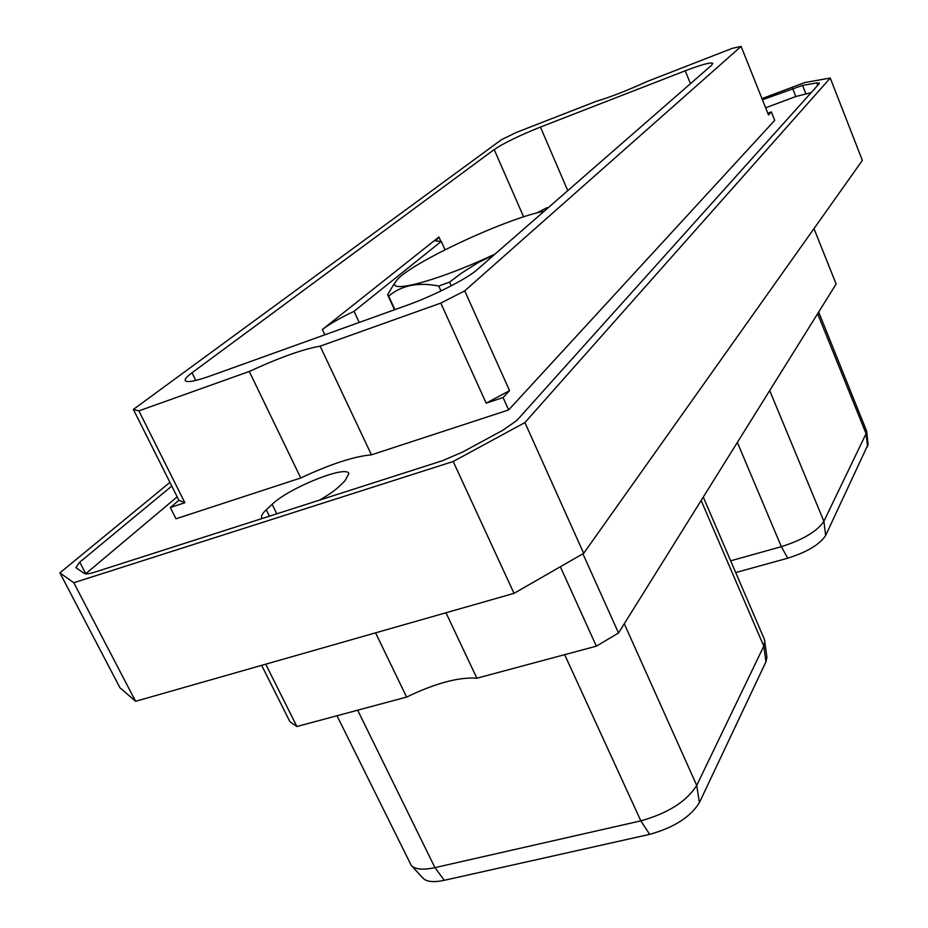 <?xml version="1.0" encoding="UTF-8"?>
<svg xmlns="http://www.w3.org/2000/svg" width="928" height="928" viewBox="0 0 928 928"><rect width="100%" height="100%" fill="white"/><g stroke="black" fill="none" stroke-linecap="round" stroke-linejoin="round"><path stroke-width="1.39" d="M464.731 290.87L741.101 46.4L768.512 114.944L771.354 111.917L774.718 120.35L508.648 409.944L503.069 397.567L509.576 390.642L464.731 290.87L440.812 303.096L320.137 346.167L371.444 454.848L508.648 409.944M741.101 46.4L732.308 48.326L647.245 81.467C626.992 90.631 610.09 97.208 596.53 101.21L516.339 132.449L501.538 139.641L133.377 409.434L138.887 410.872L249.284 371.467C279.664 357.5 303.282 349.067 320.137 346.167M407.009 305.277L210.668 375.817C195.356 381.199 186.888 382.8 185.252 380.608C184.66 379.158 186.911 376.548 192.003 372.766L494.195 149.559C504.078 142.97 519.483 135.465 540.432 127.078L685.212 70.806C701.765 64.496 710.941 62.025 712.762 63.406L711.463 65.354L477.189 269.63C467.26 278.644 433.19 295.997 407.009 305.277M440.812 303.096L486.179 403.146L509.576 390.642M503.069 397.567L486.179 403.146M811.188 92.626L795.806 96.524L765.646 107.799M177.19 496.84L85.596 573.852M262.206 518.497L261.673 517.812C260.896 516.049 262.438 513.358 266.29 509.762L272.148 504.333C288.805 487.954 346.585 464.708 348.858 473.558L345.007 480.785L339.474 486.168C335.112 490.367 328.454 495.018 319.51 500.122M133.377 409.434L178.907 500.273L170.323 507.523L175.995 518.798L300.753 477.978C330.623 464.035 354.183 456.332 371.444 454.848M817.754 85.306L816.826 82.917L819.401 83.079L819.053 83.856L516.85 420.442L502.941 430.198L462.782 451.948L442.354 460.752L94.981 572.089C89.332 573.864 85.782 574.316 84.297 573.446L75.876 567.634L79.762 562.159L171.784 486.052M816.826 82.917L802.569 85.399L805.771 93.531M762.445 99.772L802.569 85.399M761.992 98.635L804.808 82.534L830.247 78.056L524.923 422.576L453.189 461.494L73.788 582.738L59.902 572.866L169.94 482.374M524.923 422.576L583.677 553.343L862.367 160.393L830.247 78.056M59.902 572.866L119.921 687.718L135.604 701.301L73.788 582.738M583.677 553.343L514.031 593.352L453.189 461.494M514.031 593.352L135.604 701.301M813.972 228.636L836.128 284.026L618.512 633L596.356 646.166L476.888 678.217C458.85 676.918 435.429 683.205 406.603 697.067L296.89 726.508L289.896 721.694L261.65 665.341M618.512 633L582.9 553.784M596.356 646.166L560.35 566.741M476.888 678.217L445.985 612.758M406.603 697.067L375.573 632.838M296.89 726.508L265.698 664.181M817.626 313.71L866.079 433.666L866.636 431.091L868.074 444.408L825.665 535.468C819.737 544.492 807.105 552.067 787.756 558.192L735.707 572.564M737.354 442.412L781.341 546.673L730.661 560.814M787.756 558.192L781.341 546.673C803.045 539.748 817.232 531.292 823.89 521.304L825.665 535.468M867.587 446.751L866.079 433.666L823.89 521.304L769.695 390.56M866.636 431.091L818.67 312.017M359.217 322.445L354.032 311.298L441.276 241.396L445.022 249.736M441.276 241.396L435.847 241.036L438.909 237.011L322.364 329.533C329.254 324.208 339.81 318.13 354.032 311.298M536.697 213.011L547.079 207.663L547.404 208.406M444.28 880.312C433.747 882.528 426.671 881.844 423.075 878.236L411.29 865.488C415.257 869.443 423.145 870.162 434.942 867.634L444.28 880.312L649.681 834.353C673.914 827.602 690.478 817.023 699.399 802.639L765.96 661.792L766.911 657.105L764.452 639.462L703.273 497.072M336.992 715.743L411.29 865.488M701.139 500.494L763.79 646.143L764.858 640.958M765.96 661.792L763.79 646.143L696.731 785.424L699.399 802.639M564.665 654.669L640.842 820.862C668.044 813.206 686.674 801.386 696.731 785.424L624.277 623.744M649.681 834.353L640.842 820.862L434.942 867.634L357.663 710.198M494.995 254.098L489.682 256.557C435.058 281.822 385.306 294.408 396.012 281.335L394.702 283.098M451.24 285.824L449.57 282.135L460.752 273.621L477.874 262.752L494.264 254.736M449.57 282.135L438.782 286.033C418.064 281.973 401.372 285.337 388.704 296.125L387.626 294.698L393.797 284.339M440.997 290.94L438.782 286.033M394.91 309.627L388.704 296.125M544.168 211.224C504.635 218.776 405.455 265.512 396.012 281.335M771.354 111.917L767.827 113.228M138.887 410.872L184.869 502.721L178.907 500.273M249.284 371.467L300.753 477.978M170.323 507.523L184.869 502.721M85.759 573.713L79.762 562.159M792.605 88.427L795.806 96.524M269.433 516.177L266.29 509.762M276.788 513.822L272.148 504.333M440.916 241.454L438.909 237.011M324.835 334.799L322.364 329.533M690.467 83.659L685.212 70.806M195.773 380.434L192.003 372.766M523.636 216.885L494.195 149.559M567.774 190.646L540.432 127.078M394.504 309.766L387.765 295.104"/></g></svg>
